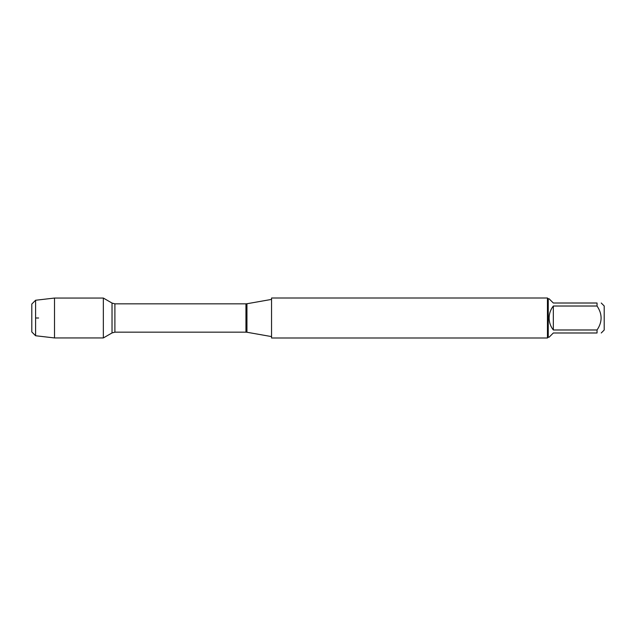 <?xml version="1.0" encoding="UTF-8"?>
<svg xmlns="http://www.w3.org/2000/svg" width="636" height="636" viewBox="0 0 636 636"><rect width="100%" height="100%" fill="white"/><g stroke="black" fill="none" stroke-linecap="round" stroke-linejoin="round"><path stroke-width="0.95" d="M271.548 318L271.548 337.994L547.445 337.994L547.445 298.006L271.548 298.006L271.548 318M103.35 337.947L103.35 298.053L103.35 337.947L112.031 332.93L112.031 303.07L103.35 298.053L54.513 298.053L54.513 337.947L103.35 337.947M601.251 303.014L604.2 305.964L604.2 330.036L601.251 332.986M553.328 332.986L549.122 337.191L548.24 337.191L548.24 298.809L549.122 298.809L553.328 303.014L597.045 303.014C602.443 303.014 602.443 303.014 597.045 303.014L597.045 306.019C602.443 314.009 602.443 321.999 597.045 329.981L597.045 332.986C602.443 332.986 602.443 332.986 597.045 332.986L553.328 332.986M553.328 306.019C550.577 309.533 549.178 313.532 549.122 318C549.178 322.468 550.577 326.467 553.328 329.981L553.328 306.019L597.045 306.019M553.328 329.981L597.045 329.981M35.592 335.744L31.8 331.952L31.8 304.048L35.592 300.256L35.592 335.744L54.513 337.947M38.613 318L35.592 318L38.613 318M246.943 332.254L245.949 332.167L245.949 303.833L246.943 303.746L246.943 332.254L271.548 336.595M245.949 303.833L114.893 303.833L114.893 332.167L112.031 332.93M246.943 303.746L271.548 299.405M245.949 332.167L114.893 332.167M114.893 303.833L112.031 303.07M548.24 298.809L547.445 298.006M548.24 337.191L547.445 337.994M35.592 300.256L54.513 298.053"/></g></svg>
